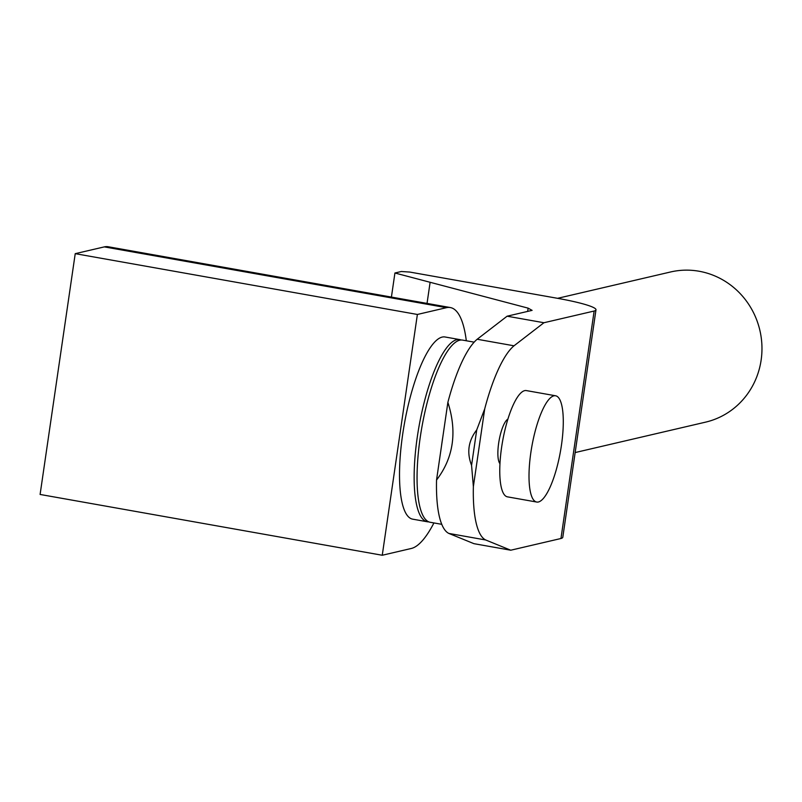 <?xml version="1.0" encoding="UTF-8"?>
<svg xmlns="http://www.w3.org/2000/svg" width="802" height="802" viewBox="0 0 802 802"><rect width="100%" height="100%" fill="white"/><g stroke="black" fill="none" stroke-linecap="round" stroke-linejoin="round"><path stroke-width="1.2" d="M461.13 340.008A92.511 24.882 100.1 0 0 459.696 339.587A92.511 24.882 100.1 0 0 456.789 339.687A92.511 24.882 100.1 0 0 418.133 431.556A92.511 24.882 100.1 0 0 427.326 521.761A92.511 24.882 100.1 0 0 428.819 521.861M427.326 521.761L412.709 519.165A92.511 24.882 -79.9 0 1 403.506 428.96A92.511 24.882 -79.9 0 1 442.163 337.091A92.511 24.882 -79.9 0 1 445.08 336.99L459.696 339.587M553.891 395.837A53.965 14.516 100.1 0 0 531.335 449.421A53.965 14.516 100.1 0 0 536.708 502.042A53.965 14.516 100.1 0 0 538.403 501.992A53.965 14.516 100.1 0 0 560.959 448.398A53.965 14.516 100.1 0 0 555.586 395.777A53.965 14.516 100.1 0 0 553.891 395.837M536.708 502.042L507.465 496.849A53.965 14.516 -79.9 0 1 502.092 444.228A53.965 14.516 -79.9 0 1 524.648 390.644A53.965 14.516 -79.9 0 1 526.343 390.584L555.586 395.777M499.967 463.676A23.128 6.226 -79.9 0 1 499.085 440.549A23.128 6.226 -79.9 0 1 507.887 419.135M442.784 437.22A92.511 24.882 100.1 0 0 441.621 445.17M441.782 524.328L430.253 522.282A92.511 24.882 -79.9 0 1 421.05 432.077A92.511 24.882 -79.9 0 1 459.716 340.208A92.511 24.882 -79.9 0 1 462.624 340.108L474.152 342.153M557.591 298.324L670.522 271.988A77.092 73.764 76.9 0 1 699.093 271.246A77.092 73.764 76.9 0 1 761.9 345.161A77.092 73.764 76.9 0 1 705.539 422.153L575.154 452.559M514.012 345.802A100.511 27.037 100.1 0 0 484.709 408.9L476.729 429.912C468.328 440.779 466.604 452.589 471.566 465.33L473.37 486.583A100.511 27.037 100.1 0 0 485.691 539.977L510.754 550.212L473.922 543.666L448.859 533.43A100.511 27.037 -79.9 0 1 436.539 480.037C453.541 457.741 457.32 431.837 447.877 402.353A100.511 27.037 -79.9 0 1 477.18 339.256L514.012 345.802L543.936 322.735L507.105 316.199L532.107 310.364L528.127 308.148L394.925 273.001L401.341 271.507L409.762 272.058L557.089 298.234A54.977 6.065 -171.7 0 1 595.986 309.813A54.977 6.065 -171.7 0 1 594.142 311.036L543.936 322.735M448.859 533.43L485.691 539.977M477.18 339.256L507.105 316.199M510.754 550.212L560.959 538.503A54.977 6.065 8.3 0 0 562.793 537.28L595.986 309.813M436.539 480.037L447.877 402.353M427.035 303.417L430.093 282.454M527.646 311.407L528.127 308.148M391.416 297.081L394.925 273.001M560.959 538.503L594.142 311.036M473.37 486.583L484.709 408.9M471.566 465.33L476.729 429.912M433.932 522.934A122.415 32.922 -79.9 0 1 411.326 548.468L382.253 555.255L417.381 314.464L446.453 307.677A122.415 32.922 -79.9 0 1 450.313 307.547A122.415 32.922 -79.9 0 1 466.313 340.76M450.313 307.547L108.16 246.745A122.415 32.922 100.1 0 0 104.3 246.886L75.228 253.663L417.381 314.464M75.228 253.663L40.1 494.453L382.253 555.255M104.3 246.886L446.453 307.677"/></g></svg>

